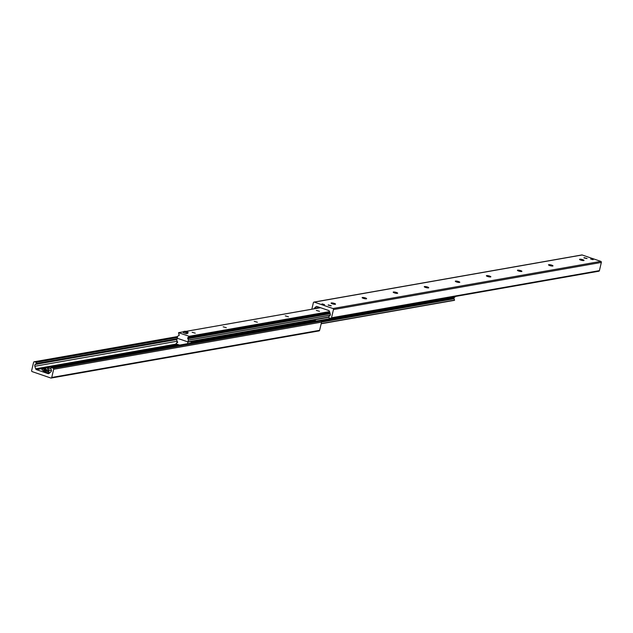 <?xml version="1.0" encoding="UTF-8"?>
<svg xmlns="http://www.w3.org/2000/svg" width="633" height="633" viewBox="0 0 633 633"><rect width="100%" height="100%" fill="white"/><g stroke="black" fill="none" stroke-linecap="round" stroke-linejoin="round"><path stroke-width="0.95" d="M51.415 370.764A4.605 0.95 -166.7 0 1 47.538 369.079A4.605 0.95 -166.7 0 1 48.013 368.564A4.605 0.95 -166.7 0 1 50.949 368.746M318.716 330.885A0.839 0.736 -100 0 0 319.618 330.331L321.564 322.126A0.839 0.736 -100 0 0 321.034 321.081L319.475 320.543A0.673 0.593 -100 0 0 318.969 320.638M51.732 377.466A0.839 0.736 80 0 1 50.822 378.02L32.18 371.618A0.839 0.736 80 0 1 31.65 370.574L33.589 362.361A0.839 0.736 80 0 1 34.498 361.815L36.049 362.345A0.673 0.593 80 0 1 36.287 363.508L35.266 364.434A1.677 1.48 -100 0 0 34.839 366.262L35.662 368.81A1.258 1.108 -100 0 0 36.421 369.625L48.084 373.636A1.258 1.108 -100 0 0 49.089 373.423L50.909 371.785A1.677 1.48 -100 0 0 51.336 369.957L50.877 368.525A0.673 0.593 80 0 1 51.582 367.686L53.14 368.216A0.839 0.736 80 0 1 53.67 369.261L51.732 377.466L319.618 330.331M328.211 304.884L331.273 305.763L328.211 304.884M584.03 257.631L587.092 258.509L584.03 257.631M590.739 258.834L593.224 259.538L590.739 258.834M322.039 303.872L324.523 304.584L322.039 303.872M583.768 260.567A2.303 0.475 -166.7 0 1 581.189 260.226A2.303 0.475 -166.7 0 1 579.551 259.364A2.303 0.475 -166.7 0 1 581.901 259.427A2.303 0.475 -166.7 0 1 584.03 260.424A2.303 0.475 -166.7 0 1 583.768 260.567M552.704 266.034A2.303 0.475 -166.7 0 1 550.132 265.686A2.303 0.475 -166.7 0 1 548.495 264.823A2.303 0.475 -166.7 0 1 550.845 264.895A2.303 0.475 -166.7 0 1 552.973 265.884A2.303 0.475 -166.7 0 1 552.704 266.034M521.647 271.502A2.303 0.475 -166.7 0 1 519.068 271.153A2.303 0.475 -166.7 0 1 517.43 270.291A2.303 0.475 -166.7 0 1 519.78 270.362A2.303 0.475 -166.7 0 1 521.916 271.351A2.303 0.475 -166.7 0 1 521.647 271.502M490.583 276.961A2.303 0.475 -166.7 0 1 488.011 276.621A2.303 0.475 -166.7 0 1 486.373 275.759A2.303 0.475 -166.7 0 1 488.723 275.822A2.303 0.475 -166.7 0 1 490.852 276.819A2.303 0.475 -166.7 0 1 490.583 276.961M459.526 282.429A2.303 0.475 -166.7 0 1 456.947 282.089A2.303 0.475 -166.7 0 1 455.317 281.218A2.303 0.475 -166.7 0 1 457.667 281.289A2.303 0.475 -166.7 0 1 459.795 282.278A2.303 0.475 -166.7 0 1 459.526 282.429M428.462 287.896A2.303 0.475 -166.7 0 1 425.89 287.548A2.303 0.475 -166.7 0 1 424.252 286.686A2.303 0.475 -166.7 0 1 426.602 286.757A2.303 0.475 -166.7 0 1 428.731 287.746A2.303 0.475 -166.7 0 1 428.462 287.896M397.405 293.356A2.303 0.475 -166.7 0 1 394.834 293.016A2.303 0.475 -166.7 0 1 393.196 292.153A2.303 0.475 -166.7 0 1 395.546 292.217A2.303 0.475 -166.7 0 1 397.674 293.214A2.303 0.475 -166.7 0 1 397.405 293.356M366.349 298.823A2.303 0.475 -166.7 0 1 363.769 298.483A2.303 0.475 -166.7 0 1 362.131 297.621A2.303 0.475 -166.7 0 1 364.481 297.684A2.303 0.475 -166.7 0 1 366.618 298.673A2.303 0.475 -166.7 0 1 366.349 298.823M335.284 304.291A2.303 0.475 -166.7 0 1 332.713 303.943A2.303 0.475 -166.7 0 1 331.075 303.08A2.303 0.475 -166.7 0 1 333.425 303.152A2.303 0.475 -166.7 0 1 335.553 304.141A2.303 0.475 -166.7 0 1 335.284 304.291M598.501 271.185A0.839 0.736 -100 0 0 599.411 270.639L601.35 262.426A0.839 0.736 -100 0 0 600.82 261.382L582.178 254.98A0.839 0.736 -100 0 0 581.537 255.091M311.832 309.221L313.382 302.669A0.839 0.736 80 0 1 314.284 302.115L332.934 308.524A0.839 0.736 80 0 1 333.456 309.569L331.518 317.774A0.839 0.736 80 0 1 330.616 318.328L329.057 317.79A0.673 0.593 80 0 1 328.828 316.627L329.84 315.709A1.677 1.48 -100 0 0 330.276 313.873L329.445 311.325A1.258 1.108 -100 0 0 328.685 310.51L317.022 306.507A1.258 1.108 -100 0 0 316.017 306.712L314.205 308.358A1.677 1.48 -100 0 0 313.833 308.864M454.462 300.327L321.168 323.779L454.462 300.327L454.138 298.76A0.586 0.514 -100 0 0 453.837 298.404L453.726 297.7M320.899 321.034L454.027 297.613A0.586 0.514 -100 0 0 454.431 297.494L455.467 296.442M179.606 345.088L175.966 343.838L176.868 342.675A0.586 0.514 80 0 1 177.28 342.564L177.469 341.773A0.586 0.514 80 0 1 177.169 341.416L176.726 339.961L177.287 338.259L187.827 341.875L187.55 343.687L190.889 343.102M187.194 333.441L186.229 333.686L183.356 332.697L183.641 331.502L185.192 331.233L188.064 332.214L186.506 332.491L183.641 331.502M192.1 332.27L195.265 333.18L192.1 332.27M223.156 326.81L226.321 327.712L223.156 326.81M254.221 321.342L257.386 322.252L254.221 321.342M285.277 315.875L288.442 316.785L285.277 315.875M316.334 310.415L319.499 311.317L316.334 310.415M189.14 336.297L188.238 337.46A0.586 0.514 80 0 1 187.827 337.579L187.645 338.37A0.586 0.514 80 0 1 187.938 338.726L188.381 340.174L187.89 341.883L177.287 338.259L177.556 336.455L178.569 335.506A0.586 0.514 80 0 1 178.973 335.387L179.163 334.596A0.586 0.514 80 0 1 178.862 334.24L178.601 332.681L189.14 336.297L329.54 311.594M177.691 342.057L177.596 342.461M177.2 341.496L176.931 342.627M191.443 343.007L191.752 342.548L191.174 342.35L190.715 343.039M191.174 342.35L315.179 320.527L315.859 321.113M191.752 342.548L315.756 320.725M318.573 308.034L318.85 307.234L320.116 307.567M318.249 306.926A0.839 0.736 -100 0 0 318.162 307.147L317.924 308.144M330.078 315.432L330.355 314.261M43.78 370.606A2.089 0.435 -166.7 0 1 41.952 369.727L42.253 368.453A2.089 0.435 -166.7 0 1 42.498 368.319A2.089 0.435 -166.7 0 1 44.832 368.628A2.089 0.435 -166.7 0 1 46.32 369.411A2.089 0.435 -166.7 0 1 44.191 369.356A2.089 0.435 -166.7 0 1 42.253 368.453M328.187 305.13L331.075 305.866M583.966 257.932L586.878 258.565M188.064 332.214L187.779 333.409L187.004 333.551M186.229 333.686L186.506 332.491M590.739 259.103L592.994 259.641M45.631 371.397L44.642 371.571L44.959 370.677L47.166 370.281L47.071 371.144M44.959 370.677A2.437 0.506 -166.7 0 1 44.405 369.909A2.437 0.506 -166.7 0 1 47.166 370.281L47.214 370.416M48.068 370.709L45.821 370.97L45.497 371.864A2.667 0.554 -166.7 0 1 44.642 371.571M53.67 369.261L321.564 322.126M53.14 368.216L321.034 321.081M51.582 367.686L455.396 296.624M48.084 373.636L49.042 373.462M47.515 373.438L49.453 373.098M47.087 373.351L49.675 372.9M47.032 373.272L49.801 372.782M36.421 369.625L42.213 368.604M43.606 368.359L178.34 344.653M35.662 368.81L176.52 344.028M34.839 366.262L177.105 341.227M35.266 364.434L176.829 339.525M36.287 363.508L177.011 338.75M36.049 362.345L177.311 337.492M34.498 361.815L177.509 336.645M314.284 302.115L582.178 254.98M314.205 308.358L318.035 307.678M316.017 306.712L317.078 306.522M331.518 317.774L599.411 270.639M333.456 309.569L601.35 262.426M332.934 308.524L600.82 261.382M321.216 323.574L454.573 300.113M321.572 322.086L454.138 298.76M321.556 321.675L453.837 298.404M320.82 321.01L454.431 297.494M315.859 321.105L455.444 296.545M187.93 342.089L328.646 317.331M329.627 311.879L189.204 336.59M329.84 312.544L188.238 337.46M329.856 312.583L188.167 337.516M330.086 313.303L187.645 338.37M330.212 313.691L187.938 338.726M330.149 315.131L188.381 340.071M330.125 315.234L188.381 340.174M328.622 317.03L188.009 341.773M328.614 317.109L187.954 341.86M320.527 307.709L185.746 331.423M183.57 331.803L178.601 332.681M48.029 370.582A2.437 0.506 -166.7 0 1 48.575 371.342A2.437 0.506 -166.7 0 1 45.821 370.97M45.703 371.128A2.603 0.538 13.3 0 0 48.994 371.357A2.603 0.538 13.3 0 0 48.86 371.144M44.144 370.028A2.603 0.538 13.3 0 0 43.93 370.163A2.603 0.538 13.3 0 0 44.84 370.835M48.828 372.497A2.706 0.562 -166.7 0 1 46.067 372.433A2.706 0.562 -166.7 0 1 43.566 371.255C41.09 371.342 51.051 373.818 48.828 372.497L48.994 371.357L48.053 370.582M43.685 371.492A2.54 0.522 13.3 0 0 46.035 372.568A2.54 0.522 13.3 0 0 48.614 372.663M51.154 378.043L319.048 330.909M51.32 367.662L319.206 320.527M47.483 373.43L49.469 373.082M34.166 361.783L177.533 336.558M313.952 302.091L581.846 254.957M330.948 318.352L598.834 271.217M320.963 321.058L454.201 297.613M177.105 342.556L177.58 342.477M329.864 312.615L188.009 337.579M328.614 317.125L187.89 341.883M179.274 335.3L178.799 335.387M320.488 307.693L185.714 331.407M183.57 331.787L178.538 332.673M46.177 370.036L46.32 369.411M47.182 370.281L43.93 370.163L43.566 371.255"/></g></svg>
